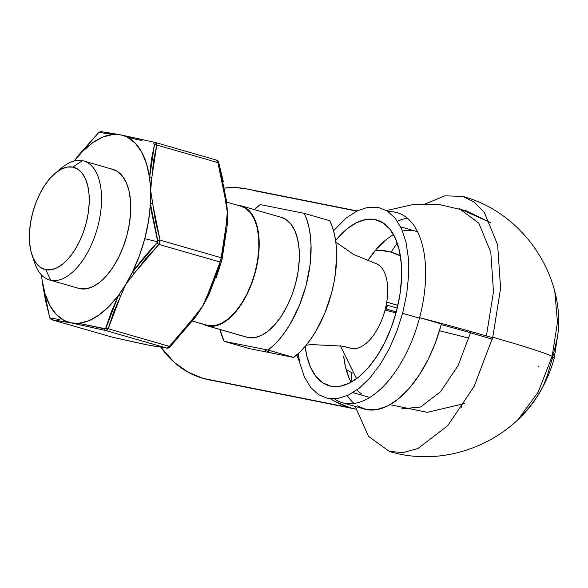 <?xml version="1.0" encoding="UTF-8"?>
<svg xmlns="http://www.w3.org/2000/svg" width="588" height="588" viewBox="0 0 588 588"><rect width="100%" height="100%" fill="white"/><g stroke="black" fill="none" stroke-linecap="round" stroke-linejoin="round"><path stroke-width="0.88" d="M252.825 190.38L356.681 211.099L252.825 190.38M214.855 380.737L203.147 378.4L187.954 372.079L174.298 362.399L160.965 347.287A97.299 83.518 101.3 0 0 203.147 378.4A97.299 83.518 101.3 0 0 208.953 379.811L355.806 409.108A97.299 83.518 -78.7 0 1 350.007 407.697L203.147 378.4L350.007 407.697A97.299 83.518 -78.7 0 1 330.566 398.84L334.807 401.376L350.007 407.697L355.872 409.123M334.491 398.907A98.894 50.605 106.1 0 0 342.503 402.773A98.894 50.605 106.1 0 0 419.597 317.66L441.441 323.944L419.597 317.66A98.894 50.605 106.1 0 0 397.194 212.694A98.894 50.605 106.1 0 0 388.352 211.709A98.894 50.605 106.1 0 1 419.597 317.66A120.033 4.395 14.8 0 1 492.626 337.747L486.408 335.946L493.479 291.839L490.818 252.355L478.823 223.19L459.206 208.542L490.238 222.484L465.997 210.717L439.75 204.653L412.813 204.595L386.544 210.541M400.362 255.876A63.724 54.699 101.3 0 0 375.394 250.363L380.532 250.348L391.108 252.12L400.362 255.876M357.225 405.793L366.449 409.564L376.636 409.667L387.411 406.095L398.341 398.98L409.02 388.602L419.031 375.357L427.998 359.753L435.561 342.392L441.441 323.944A98.894 50.605 -73.9 0 0 441.566 323.488L441.441 323.944A98.894 50.605 -73.9 0 1 364.347 409.057L342.503 402.773M407.418 218.266A98.894 50.605 -73.9 0 0 397.429 221.264M349.279 378.496L345.443 366.816L343.671 356.196A86.245 44.129 -73.9 0 0 351.117 382.2M352.94 392.615L367.845 396.9A86.245 44.129 -73.9 0 0 369.911 397.392L367.698 396.856M396.371 311.537A86.245 44.129 106.1 0 1 329.14 385.765A86.245 44.129 106.1 0 1 305.121 346.442L306.738 355.681L310.574 367.36L316.043 376.555L322.93 382.92L330.971 386.206L339.857 386.294L349.25 383.178L358.783 376.974L368.095 367.926L376.827 356.372L384.648 342.767L391.24 327.626L396.371 311.537L399.833 295.117L401.494 278.991L401.288 263.784L399.23 250.084L395.393 238.412L389.925 229.21L383.038 222.845L374.997 219.559L366.111 219.471L356.718 222.587L347.185 228.791L335.594 240.543A86.245 44.129 106.1 0 1 376.827 220A86.245 44.129 106.1 0 1 396.371 311.537M419.457 318.181L402.596 313.331L419.457 318.181M554.881 292.302L557.453 322.305L552.176 356.269L554.3 357.791L552.176 356.269L538.226 391.998L518.388 419.141C535.969 401.898 547.935 381.45 554.3 357.791L558.6 329.074L557.218 338.107L552.867 356.615C546.178 353.315 526.15 346.854 492.773 337.211L500.586 288.458L497.646 244.821L484.387 212.577L474.428 202.272L462.705 196.385L444.734 195.841L425.514 203.867M461.867 407.447L461.146 405.073M346.163 369.654L352.462 373.027M397.238 308.105L387.448 305.282L386.456 309.038L396.283 311.868L386.456 309.038L387.448 305.282L397.238 308.105M386.728 302.122L397.885 305.334L386.728 302.122M333.558 230.768L346.332 217.92L357.269 210.805L368.037 207.233L378.231 207.329L387.448 211.107L395.349 218.405L401.619 228.952L406.014 242.337L408.381 258.051L408.609 275.485L406.705 293.978L402.736 312.809L396.856 331.257L389.293 348.618L380.326 364.222L370.315 377.467L359.635 387.845L348.699 394.96L337.931 398.532L327.736 398.436L318.52 394.658L310.618 387.36L304.349 376.812L299.954 363.428L298.204 353.645M538.476 366.647L538.373 366.14M355.174 406.418L368.463 436.311L389.33 451.408L403.147 452.584L417.884 448.541L447.747 425.668L474.119 386.463L492.773 337.211C526.15 346.854 546.178 353.315 552.867 356.615L547.391 375.32L543.334 385.86M351.183 372.439L351.55 381.957M415.407 231.099L417.546 231.819A86.245 44.129 -73.9 0 0 415.54 231.135L400.634 226.85M393.556 234.7A86.245 44.129 -73.9 0 0 367.669 260.8L376.577 248.981L385.89 239.926M349.331 398.495L347.251 395.643A98.894 50.605 -73.9 0 0 354.123 403.486M397.231 243.087L391.108 252.12M361.635 394.056L356.791 390.028M402.523 231.084L404.823 230.606L413.709 230.694M357.041 210.916L247.026 188.969A97.299 83.518 101.3 0 0 224.572 188.057L236.677 187.675L247.379 189.042M299.63 361.988A97.299 83.518 -78.7 0 1 296.786 354.902L299.63 361.988M387 305.194L387.448 305.282L387 305.194L386.007 308.95L396.275 311.905L386.007 308.95L387 305.194M386.72 302.159L397.878 305.37L386.72 302.159M58.785 170.579A61.916 31.686 106.1 0 1 82.423 160.664L72.861 167.11A53.074 27.158 106.1 0 1 86.01 223.712A53.074 27.158 106.1 0 1 45.761 269.664L50.811 280.314A61.916 31.686 -73.9 0 0 97.762 226.703A61.916 31.686 -73.9 0 0 82.423 160.664A61.916 31.686 106.1 0 1 83.731 160.987A61.916 31.686 106.1 0 1 97.417 227.975A61.916 31.686 106.1 0 1 50.811 280.314L80.019 288.715L50.811 280.314A61.916 31.686 106.1 0 1 49.495 279.991A61.916 31.686 106.1 0 1 33.457 258.61M396.025 312.845A88.457 3.241 -165.2 0 0 385.022 310.141A44.225 22.631 106.1 0 1 351.477 348.427A44.225 22.631 106.1 0 1 349.786 347.956M401.56 408.903L420.596 406.992L440.5 391.748L458.081 365.604L470.518 332.771L492.222 339.239A88.457 3.241 -165.2 0 0 441.265 324.62M341.804 346.082A160.693 137.937 -78.7 0 1 351.477 348.427A160.693 137.937 101.3 0 0 341.804 346.082M206.763 325.701L246.931 337.262A62.357 31.906 -73.9 0 0 248.254 337.578L208.086 326.024L248.254 337.578A62.357 31.906 -73.9 0 0 295.198 284.871A62.357 31.906 -73.9 0 0 281.417 217.398L241.249 205.844A62.357 31.906 106.1 0 1 255.03 273.317A62.357 31.906 106.1 0 1 208.086 326.024A62.357 31.906 106.1 0 1 206.763 325.701A62.357 31.906 106.1 0 1 203.235 324.231M203.029 324.113L208.086 326.024L214.51 326.09L221.301 323.834L228.195 319.35L234.928 312.801L241.242 304.452L246.894 294.61L251.671 283.666L255.376 272.031L257.882 260.161L259.08 248.496L258.933 237.501L257.441 227.593L254.67 219.155L250.716 212.503L245.74 207.902L239.919 205.521L237.471 205.219A62.357 31.906 106.1 0 1 239.919 205.521A62.357 31.906 106.1 0 1 241.249 205.844M192.452 321.129L206.88 325.274A61.916 31.686 -73.9 0 0 208.196 325.598L192.489 321.077L208.196 325.598A61.916 31.686 -73.9 0 0 254.81 273.266A61.916 31.686 -73.9 0 0 241.124 206.27L226.542 202.074M293.632 357.438L249.709 348.677L224.146 341.319A83.151 42.549 106.1 0 1 219.883 329.478L224.146 341.319L268.069 350.081L293.632 357.438A83.151 42.549 -73.9 0 0 329.765 220.698L332.543 227.468L334.631 235.163L335.991 243.66L336.608 252.825L335.564 272.538L333.918 282.769L331.566 293.03L324.877 312.985L315.918 331.118L310.765 339.129L305.275 346.259L299.535 352.396L293.632 357.438L249.709 348.677L224.146 341.319L268.069 350.081L293.632 357.438M72.861 167.11L77.807 169.138L82.048 173.048L85.407 178.715L87.774 185.896L89.038 194.327L89.163 203.683L88.141 213.606L86.01 223.712L82.857 233.62L78.792 242.932L73.985 251.304L68.612 258.411L62.879 263.983L57.014 267.805L51.23 269.723L45.761 269.664L40.815 267.643L36.574 263.725L33.207 258.066L30.848 250.878L29.584 242.447L29.459 233.091L30.48 223.168L32.612 213.062L35.765 203.161L39.83 193.842L44.637 185.47L50.009 178.362L55.742 172.791L61.608 168.976L67.392 167.058L72.861 167.11L82.423 160.664A61.916 31.686 -73.9 0 0 62.232 167.47L55.551 172.946A53.074 27.158 106.1 0 1 72.861 167.11M205.594 324.848L208.196 325.598L214.576 325.656L221.323 323.422L228.166 318.968L234.855 312.471L241.124 304.18L246.732 294.412L251.473 283.541L255.155 271.987L257.64 260.197L258.83 248.621L258.683 237.706L257.206 227.865L254.45 219.486L250.525 212.878L245.586 208.314L241.029 206.241M254.369 209.622A83.151 42.549 106.1 0 1 260.271 204.58L304.202 213.341L260.271 204.58L254.369 209.615M329.765 220.698L304.202 213.341A83.151 42.549 106.1 0 1 268.069 350.081L273.971 345.046L279.712 338.909L285.209 331.779L290.354 323.767L299.314 305.635L306.003 285.672L310.001 265.181L311.045 245.468L310.427 236.31L309.067 227.813L306.98 220.11L304.202 213.341L329.765 220.698M265.07 350.352L271.671 353.057M248.254 337.578L254.678 337.644L261.469 335.388L268.363 330.904L275.103 324.363L281.417 316.006L287.062 306.172L291.839 295.22L295.543 283.592L298.05 271.715L299.248 260.058L299.101 249.062L297.616 239.154L294.838 230.709L290.884 224.057L285.908 219.456L281.321 217.376M375.497 263.351A44.225 22.631 106.1 0 1 385.022 310.141A44.225 22.631 106.1 0 1 351.477 348.427M469.011 338.137L439.508 330.765M31.98 254.891L34.729 263.071A61.916 31.686 -73.9 0 0 50.811 280.314L45.761 269.664A53.074 27.158 106.1 0 1 31.98 254.891A53.074 27.158 106.1 0 1 55.551 172.946M78.601 288.37L80.019 288.715A61.916 31.686 106.1 0 1 77.425 287.973M151.697 212.974L150.454 203.838A97.299 49.789 106.1 0 1 144.78 238.662L157.775 241.808L151.697 212.974M125.913 284.217L145.898 258.536L158.907 244.417L220.066 262.013A2.212 1.154 15.6 0 0 221.514 261.344A2.212 1.154 -164.4 0 1 221.514 261.344L216.163 277.859M111.125 134.16L99.276 132.432L112.977 134.49L103.047 136.96L92.86 142.597L82.783 151.212L74.308 160.965A97.299 49.789 106.1 0 1 112.977 134.49L114.77 133.844A2.212 1.992 -79.5 0 1 114.932 133.88L107.332 132.572M141.811 139.452L129.566 136.798A2.212 1.793 101.9 0 0 129.448 136.769A2.212 1.793 101.9 0 0 127.78 137.445A97.299 49.789 106.1 0 1 149.558 177.745A97.299 49.789 106.1 0 1 150.638 190.35A97.299 49.789 106.1 0 1 150.454 203.838L148.529 221.117L144.78 238.662A97.299 49.789 106.1 0 1 132.41 272.148A97.299 49.789 106.1 0 1 125.803 284.357A97.299 49.789 106.1 0 1 118.504 295.286A97.299 49.789 106.1 0 1 78.674 323.297A97.299 49.789 106.1 0 1 70.986 322.9A97.299 49.789 106.1 0 1 63.872 320.35A97.299 49.789 106.1 0 1 42.093 280.042A97.299 49.789 106.1 0 1 41.498 275L41.895 278.58M150.66 190.196L153.505 161.083L156.768 145.023L217.928 162.619L222.374 180.898L227.299 212.246M227.306 212.562L224.462 241.675L221.198 257.735L160.039 240.139L155.592 221.86L150.668 190.512M209.063 294.279L209.078 294.25A2.212 0.978 26.4 0 0 209.093 294.213A97.299 49.789 106.1 0 1 202.485 306.421L209.093 294.213L207.777 294.529A2.212 0.978 26.4 0 0 209.078 294.25L221.514 261.344A2.212 1.154 15.6 0 0 221.522 261.329A2.212 1.154 -164.4 0 1 220.066 262.013L221.198 257.735L160.039 240.139L159.914 242.374L158.907 244.417L220.066 262.013L214.774 278.352L202.551 306.274M202.382 306.554L182.39 332.242L169.381 346.361L108.221 328.765L113.513 312.426L125.736 284.504M169.925 346.913L169.057 347.42A2.212 2.131 -83 0 1 166.889 348.118L147.676 344.965L112.933 337.35L51.773 319.754L57.661 320.592L70.986 322.9L105.73 330.522L166.889 348.118L169.381 346.361L108.221 328.765L107.134 330.206L105.73 330.522L166.889 348.118L153.409 345.972A2.212 1.992 100.5 0 0 153.578 346.009L153.409 345.972M151.586 345.641L147.742 344.98M147.559 344.943L141.377 343.605M67.083 322.231L70.92 322.893M71.104 322.93L77.285 324.267M149.778 173.945L151.506 159.113L154.468 144.582L153.784 143.31A2.212 1.514 -77.2 0 1 155.328 142.48A2.212 1.514 -77.2 0 1 155.408 142.502L156.504 143.332L156.768 145.023L217.928 162.619A2.212 0.669 -15.5 0 1 218.809 162.898A2.212 0.669 164.5 0 1 218.787 163.089L223.293 181.508M218.097 161.81L218.449 162.178M226.439 201.258A97.299 49.789 106.1 0 1 227.328 212.415A97.299 49.789 106.1 0 1 227.181 225.255L227.152 225.836A2.212 1.117 -177.3 0 0 226.189 224.859L227.144 225.902L227.328 212.415L226.255 199.685A2.212 0.919 -6.4 0 1 226.248 199.81L225.3 199.06L227.328 212.415L226.189 224.859L221.198 257.735L220.066 262.013L207.777 294.529L202.485 306.421A97.299 49.789 106.1 0 1 195.892 316.403M149.109 345.215A97.299 49.789 106.1 0 1 147.676 344.965L149.109 345.215M142.017 140.591L127.78 137.445L135.483 143.428L141.811 152.365L146.559 163.934L149.558 177.745L150.638 190.35L151.778 177.907L149.558 177.745A2.212 1.117 2.7 0 1 151.778 177.907L156.768 145.023A2.212 1.286 -166 0 0 154.468 144.582L149.558 177.745M134.843 268.782L145.383 255.655L157.775 241.808L144.78 238.662L139.341 255.868L132.41 272.148L125.803 284.357L134.255 273.376L132.41 272.148A2.212 0.779 35.4 0 0 134.255 273.376L158.907 244.417A2.212 0.537 -135.5 0 1 157.202 242.822L132.41 272.148M81.254 323.834L105.517 328.773L111.404 311.581L118.504 295.286L108.876 306.576L98.791 315.19L88.612 320.827L78.674 323.297L70.986 322.9L63.872 320.35L56.176 314.359L49.84 305.429L45.092 293.853L42.093 280.042A2.212 0.919 173.6 0 0 42.086 280.175L49.532 316.947C49.421 317.851 50.149 318.784 51.7 319.74L112.933 337.35L51.773 319.754L65.253 321.901A2.212 1.992 -79.5 0 1 63.872 320.35L65.253 321.901M59.8 319.593L50.237 318.042L59.8 319.593M49.899 317.674L50.237 318.042A2.212 2.131 97 0 0 51.773 319.754A2.212 2.131 -83 0 1 50.237 318.042L49.899 317.674M42.593 284.048L45.445 300.203L49.554 316.77A2.212 0.669 164.5 0 0 49.532 316.954A2.212 0.669 164.5 0 0 49.657 317.101M78.821 154.931L74.242 160.98L98.02 133.322L78.821 154.931M98.777 132.653L98.02 133.322A2.212 0.537 -135.5 0 1 98.071 133.197A2.212 0.537 44.5 0 0 98.02 133.322L98.777 132.653M112.977 134.49A2.212 1.992 -79.5 0 1 114.763 133.844L120.665 134.887L112.977 134.49A97.299 49.789 106.1 0 1 120.665 134.887A97.299 49.789 106.1 0 1 127.78 137.445L129.566 136.798L155.408 142.502A2.212 1.514 102.8 0 0 155.328 142.48A2.212 1.514 102.8 0 0 153.784 143.31L154.468 144.582A2.212 1.286 14 0 1 156.768 145.023L155.408 142.502M80.019 288.715L86.399 288.781L93.147 286.54L99.989 282.086L106.678 275.588L112.947 267.297L118.556 257.529L123.296 246.659L126.979 235.112L129.463 223.322L130.654 211.746L130.507 200.824L129.029 190.99L126.273 182.603L122.348 176.003L117.409 171.431L111.632 169.072A61.916 31.686 106.1 0 1 127.714 186.315A61.916 31.686 106.1 0 1 100.21 281.909A61.916 31.686 106.1 0 1 80.019 288.715M112.705 337.284L113.006 337.372A2.212 1.514 102.8 0 0 113.08 337.387M131.624 138.276L120.665 134.887L155.335 142.48L216.634 160.112L217.928 162.619L225.3 199.06A2.212 0.919 -6.4 0 1 226.255 199.685L218.809 162.905A2.212 0.669 164.5 0 0 217.928 162.619L216.568 160.098L155.636 142.568M129.345 136.754L121.51 135.071M101.151 131.675A2.212 2.131 97 0 0 99.276 132.432A2.212 2.131 -83 0 1 101.452 131.734M158.907 244.417L160.039 240.139A2.212 0.669 164.5 0 0 157.768 240.661L157.202 242.822A2.212 0.537 44.5 0 0 158.907 244.417M157.768 240.661A2.212 0.669 -15.5 0 1 160.039 240.139L152.667 203.698A2.212 0.919 173.6 0 0 150.454 203.838L157.768 240.661M152.667 203.698L150.638 190.35L150.454 203.838L152.667 203.698M209.093 294.213L221.5 261.395M222.088 259.168A2.212 1.286 -166 0 0 222.095 259.146A2.212 1.286 -166 0 0 221.198 257.735A2.212 1.286 14 0 1 222.095 259.146A2.212 1.286 14 0 1 222.088 259.168L227.144 225.902A2.212 1.117 -177.3 0 0 227.152 225.836L221.514 261.344M227.152 225.785L227.181 225.248M79.887 324.819L78.674 323.297A2.212 1.793 101.9 0 0 79.887 324.819L105.73 330.522A2.212 1.514 -77.2 0 1 104.745 328.912L78.674 323.297M105.73 330.522L108.221 328.765A2.212 1.154 -164.4 0 1 106.002 328.031L104.745 328.912A2.212 1.514 102.8 0 0 105.73 330.522M106.002 328.031A2.212 1.154 15.6 0 0 108.221 328.765L120.511 296.249A2.212 0.978 -153.6 0 1 118.504 295.286L106.002 328.031M120.511 296.249L125.803 284.357L118.504 295.286L120.511 296.249M146.831 344.781L147.676 344.965M138.775 343.054L138.886 343.083A2.212 1.793 -78.1 0 1 138.775 343.054L112.933 337.35A2.212 1.514 102.8 0 0 113.014 337.372A2.212 1.514 -77.2 0 1 112.933 337.35L112.911 337.35M49.532 316.954A2.212 0.669 -15.5 0 1 49.554 316.77L43.365 289.245M148.389 345.097L153.571 346.009A2.212 1.992 100.5 0 0 153.74 346.031M195.9 316.388L195.194 317.351A2.212 0.779 -144.6 0 1 195.15 317.424A2.212 0.779 -144.6 0 1 194.033 317.402L195.194 317.351L202.485 306.421L194.033 317.402L169.381 346.361A2.212 0.537 44.5 0 0 170.27 346.655A2.212 0.537 44.5 0 0 170.322 346.53A2.212 0.537 -135.5 0 1 170.27 346.655A2.212 0.537 -135.5 0 1 169.381 346.361L166.889 348.118A2.212 2.131 97 0 0 167.205 348.177M170.322 346.53L195.098 317.483M462.705 196.385C520.182 211.834 561.966 269.877 558.6 329.067M543.518 385.53C516.213 440.118 447.931 469.474 389.33 451.408M464.373 403.603L427.329 412.342L390.035 404.698M356.571 378.679L340.32 345.795M306.135 345.229L311.228 344.575L341.9 346.097L350.536 348.199M83.731 160.987L113.05 169.417M374.997 263.196L353.733 254.501L335.807 242.116M74.22 160.987L98.064 133.197C98.394 132.425 99.423 131.918 101.158 131.683L114.77 133.844M226.446 201.272L226.255 199.685M216.634 160.112C218.192 161.075 218.92 162.001 218.809 162.905M147.25 344.877L113.006 337.372M153.571 346.009L167.183 348.177C168.947 347.912 169.983 347.405 170.277 346.655L195.157 317.424"/></g></svg>
